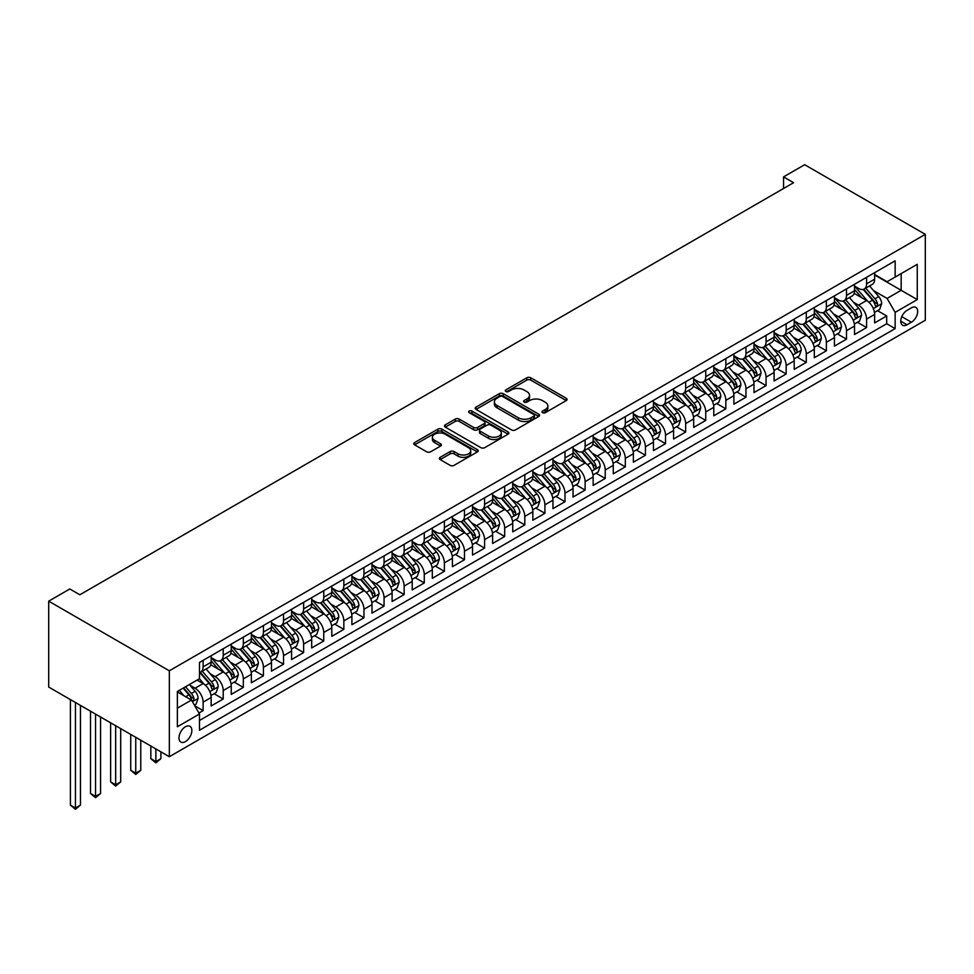<?xml version="1.0" encoding="UTF-8"?>
<svg xmlns="http://www.w3.org/2000/svg" width="974" height="974" viewBox="0 0 974 974"><rect width="100%" height="100%" fill="white"/><g stroke="black" fill="none" stroke-linecap="round" stroke-linejoin="round"><path stroke-width="1.46" d="M542.542 412.684A1.948 1.132 0 0 0 545.306 412.684L566.284 400.582A2.788 1.607 0 0 0 567.099 399.437A2.788 1.607 0 0 0 566.284 398.305L530.757 377.79A2.788 1.607 0 0 0 526.812 377.79L505.835 389.892A1.948 1.132 0 0 0 505.275 390.696A1.948 1.132 0 0 0 505.835 391.487A1.948 1.132 0 0 0 508.598 391.487L511.313 389.929A8.936 5.162 0 0 1 523.951 389.929L526.91 391.633A8.936 5.162 0 0 1 529.527 395.286A8.936 5.162 0 0 1 526.91 398.926L524.195 400.497A1.948 1.132 0 0 0 523.622 401.288A1.948 1.132 0 0 0 524.195 402.092A1.948 1.132 0 0 0 526.958 402.092L529.673 400.521A8.936 5.162 0 0 1 542.299 400.521L545.257 402.225A8.936 5.162 0 0 1 547.875 405.878A8.936 5.162 0 0 1 545.257 409.518L542.542 411.089A1.948 1.132 0 0 0 541.97 411.892A1.948 1.132 0 0 0 542.542 412.684L542.542 411.089M185.413 741.616A9.095 5.247 120 0 0 191.367 733.605A9.095 5.247 120 0 0 189.967 726.312A9.095 5.247 120 0 0 185.413 726.762A9.095 5.247 120 0 0 179.472 734.773A9.095 5.247 120 0 0 180.872 742.066A9.095 5.247 120 0 0 185.413 741.616M440.175 457.317A2.788 1.607 0 0 0 439.359 458.462A2.788 1.607 0 0 0 440.175 459.594L450.134 465.353A2.788 1.607 0 0 0 454.091 465.353L477.37 451.912A2.788 1.607 0 0 0 478.185 450.767A2.788 1.607 0 0 0 477.37 449.623L441.855 429.12A2.788 1.607 0 0 0 437.898 429.12L414.62 442.561A2.788 1.607 0 0 0 413.804 443.706A2.788 1.607 0 0 0 414.62 444.838L426.649 451.79A2.788 1.607 0 0 0 430.605 451.79L440.565 446.043A2.788 1.607 0 0 0 441.38 444.899A2.788 1.607 0 0 0 440.565 443.767L434.599 440.309A7.463 4.31 0 0 1 432.407 437.265A7.463 4.31 0 0 1 437.022 433.284A7.463 4.31 0 0 1 445.155 434.221L468.543 447.723A7.463 4.31 0 0 1 470.734 450.767A7.463 4.31 0 0 1 466.12 454.748A7.463 4.31 0 0 1 457.987 453.811L454.091 451.571A2.788 1.607 0 0 0 450.134 451.571L440.175 457.317L440.175 459.594L450.134 453.884L450.134 451.571M925.3 234.357L804.67 164.703L783.559 176.891L793.603 182.698L79.868 594.773L69.811 588.978L48.7 601.165L169.33 670.806L925.3 234.357L925.3 320.251L169.33 756.713L169.33 670.806M511.52 429.911A2.788 1.607 0 0 0 515.465 429.911L538.744 416.47A2.788 1.607 0 0 0 539.572 415.338A2.788 1.607 0 0 0 538.744 414.193L503.229 393.691A2.788 1.607 0 0 0 499.285 393.691L475.994 407.132A2.788 1.607 0 0 0 475.178 408.264A2.788 1.607 0 0 0 475.994 409.409L511.52 429.911M469.967 413.11A1.948 1.132 0 0 1 471.952 413.378L471.952 411.065L508.063 431.908A2.788 1.607 0 0 1 508.878 433.053A2.788 1.607 0 0 1 508.063 434.185L484.772 447.638A2.788 1.607 0 0 1 480.827 447.638L445.301 427.123L445.301 424.847A2.788 1.607 0 0 0 444.485 425.991A2.788 1.607 0 0 0 445.301 427.123M445.301 424.847L455.272 419.088A2.788 1.607 0 0 1 459.217 419.088L473.62 427.416A2.788 1.607 0 0 0 477.577 427.416L484.188 423.593A2.788 1.607 0 0 0 485.003 422.448A2.788 1.607 0 0 0 484.188 421.316L469.188 412.659A1.948 1.132 0 0 1 468.616 411.856A1.948 1.132 0 0 1 469.821 410.821A1.948 1.132 0 0 1 471.952 411.065M198.94 713.029L203.116 710.618L194.763 705.809M190.015 685.306L195.068 688.216A11.371 6.562 60 0 1 203.116 702.144L211.151 697.506L211.151 705.98L223.216 699.015L214.073 693.731M210.128 673.704L215.169 676.613A11.371 6.562 60 0 1 223.216 690.542L231.252 685.903L231.252 694.377L243.317 687.413L234.174 682.129M230.229 662.089L235.282 665.011A11.371 6.562 60 0 1 243.317 678.939L251.365 674.288L251.365 682.762L263.43 675.798L254.275 670.514M250.342 650.486L255.383 653.396A11.371 6.562 60 0 1 263.43 667.324L271.466 662.685L271.466 671.159L283.531 664.195L274.388 658.911M270.443 638.871L275.496 641.793A11.371 6.562 60 0 1 283.531 655.721L291.579 651.07L291.579 659.544L303.632 652.58L294.489 647.308M290.544 627.268L295.597 630.178A11.371 6.562 60 0 1 303.632 644.106L311.68 639.468L311.68 647.941L323.745 640.977L314.59 635.693M310.657 615.653L315.698 618.575A11.371 6.562 60 0 1 323.745 632.503L331.781 627.865L331.781 636.339L343.846 629.374L334.703 624.091M330.758 604.05L335.811 606.96A11.371 6.562 60 0 1 343.846 620.901L351.894 616.25L351.894 624.724L363.959 617.76L354.804 612.476M350.859 592.448L355.912 595.357A11.371 6.562 60 0 1 363.959 609.286L371.995 604.647L371.995 613.121L384.06 606.157L374.917 600.873M370.972 580.833L376.013 583.755A11.371 6.562 60 0 1 384.06 597.683L392.108 593.032L392.108 601.506L404.161 594.542L395.018 589.27M391.073 569.23L396.126 572.14A11.371 6.562 60 0 1 404.161 586.068L412.209 581.429L412.209 589.903L424.274 582.939L415.119 577.655M411.186 557.615L416.227 560.537A11.371 6.562 60 0 1 424.274 574.465L432.31 569.827L432.31 578.3L444.375 571.324L435.232 566.052M431.287 546.012L436.34 548.922A11.371 6.562 60 0 1 444.375 562.85L452.423 558.212L452.423 566.685L464.476 559.721L455.333 554.437M451.388 534.409L456.441 537.319A11.371 6.562 60 0 1 464.476 551.247L472.524 546.609L472.524 555.083L484.589 548.119L475.434 542.835M471.501 522.794L476.542 525.716A11.371 6.562 60 0 1 484.589 539.645L492.625 534.994L492.625 543.468L504.69 536.504L495.547 531.22M491.602 511.192L496.655 514.102A11.371 6.562 60 0 1 504.69 528.03L512.738 523.391L512.738 531.865L524.803 524.901L515.648 519.617M511.703 499.577L516.756 502.499A11.371 6.562 60 0 1 524.803 516.427L532.839 511.776L532.839 520.25L544.904 513.286L535.761 508.014M531.816 487.974L536.857 490.884A11.371 6.562 60 0 1 544.904 504.812L552.952 500.173L552.952 508.647L565.005 501.683L555.862 496.399M551.917 476.371L556.97 479.281A11.371 6.562 60 0 1 565.005 493.209L573.053 488.571L573.053 497.044L585.118 490.08L575.963 484.796M572.03 464.756L577.071 467.666A11.371 6.562 60 0 1 585.118 481.606L593.154 476.956L593.154 485.429L605.219 478.465L596.076 473.181M592.131 453.154L597.184 456.063A11.371 6.562 60 0 1 605.219 469.992L613.267 465.353L613.267 473.827L625.32 466.863L616.177 461.579M612.232 441.539L617.285 444.461A11.371 6.562 60 0 1 625.32 458.389L633.368 453.738L633.368 462.212L645.433 455.248L636.278 449.976M632.345 429.936L637.386 432.846A11.371 6.562 60 0 1 645.433 446.774L653.469 442.135L653.469 450.609L665.534 443.645L656.391 438.361M652.446 418.321L657.499 421.243A11.371 6.562 60 0 1 665.534 435.171L673.582 430.532L673.582 439.006L685.647 432.042L676.492 426.758M672.547 406.718L677.6 409.628A11.371 6.562 60 0 1 685.647 423.568L693.683 418.917L693.683 427.391L705.748 420.427L696.605 415.143M692.66 395.115L697.701 398.025A11.371 6.562 60 0 1 705.748 411.953L713.796 407.315L713.796 415.788L725.849 408.824L716.706 403.54M712.761 383.5L717.814 386.422A11.371 6.562 60 0 1 725.849 400.351L733.897 395.7L733.897 404.173L745.962 397.209L736.807 391.925M732.874 371.898L737.915 374.807A11.371 6.562 60 0 1 745.962 388.736L753.998 384.097L753.998 392.571L766.063 385.607L756.92 380.323M752.975 360.283L758.028 363.205A11.371 6.562 60 0 1 766.063 377.133L774.111 372.494L774.111 380.968L786.164 373.992L777.021 368.72M773.076 348.68L778.129 351.59A11.371 6.562 60 0 1 786.164 365.518L794.212 360.879L794.212 369.353L806.277 362.389L797.122 357.105M793.189 337.077L798.23 339.987A11.371 6.562 60 0 1 806.277 353.915L814.313 349.276L814.313 357.75L826.378 350.786L817.235 345.502M813.29 325.462L818.343 328.384A11.371 6.562 60 0 1 826.378 342.312L834.426 337.661L834.426 346.135L846.491 339.171L837.336 333.887M833.391 313.859L838.444 316.769A11.371 6.562 60 0 1 846.491 330.697L854.527 326.059L854.527 334.532L866.592 327.568L866.592 319.095A11.371 6.562 -120 0 0 858.544 305.166L853.504 302.244M857.449 322.284L866.592 327.568M211.151 697.506A11.371 6.562 -120 0 0 203.116 683.578L197.077 680.096M231.252 685.903A11.371 6.562 -120 0 0 223.216 671.975L210.786 664.792M251.365 674.288A11.371 6.562 -120 0 0 243.317 660.36L230.887 653.189M271.466 662.685A11.371 6.562 -120 0 0 263.43 648.757L250.988 641.574M291.579 651.07A11.371 6.562 -120 0 0 283.531 637.142L271.101 629.971M311.68 639.468A11.371 6.562 -120 0 0 303.632 625.539L291.202 618.356M331.781 627.865A11.371 6.562 -120 0 0 323.745 613.924L311.315 606.753M351.894 616.25A11.371 6.562 -120 0 0 343.846 602.322L331.416 595.138M371.995 604.647A11.371 6.562 -120 0 0 363.959 590.719L351.517 583.536M392.108 593.032A11.371 6.562 -120 0 0 384.06 579.104L371.63 571.933M412.209 581.429A11.371 6.562 -120 0 0 404.161 567.501L391.731 560.318M432.31 569.827A11.371 6.562 -120 0 0 424.274 555.886L411.832 548.715M452.423 558.212A11.371 6.562 -120 0 0 444.375 544.283L431.945 537.1M472.524 546.609A11.371 6.562 -120 0 0 464.476 532.681L452.046 525.497M492.625 534.994A11.371 6.562 -120 0 0 484.589 521.066L472.159 513.895M512.738 523.391A11.371 6.562 -120 0 0 504.69 509.463L492.26 502.28M532.839 511.776A11.371 6.562 -120 0 0 524.803 497.848L512.361 490.677M552.952 500.173A11.371 6.562 -120 0 0 544.904 486.245L532.474 479.062M573.053 488.571A11.371 6.562 -120 0 0 565.005 474.642L552.575 467.459M593.154 476.956A11.371 6.562 -120 0 0 585.118 463.027L572.675 455.856M613.267 465.353A11.371 6.562 -120 0 0 605.219 451.425L592.789 444.241M633.368 453.738A11.371 6.562 -120 0 0 625.32 439.81L612.889 432.639M653.469 442.135A11.371 6.562 -120 0 0 645.433 428.207L633.003 421.024M673.582 430.532A11.371 6.562 -120 0 0 665.534 416.592L653.104 409.421M693.683 418.917A11.371 6.562 -120 0 0 685.647 404.989L673.204 397.806M713.796 407.315A11.371 6.562 -120 0 0 705.748 393.386L693.318 386.203M733.897 395.7A11.371 6.562 -120 0 0 725.849 381.771L713.418 374.6M753.998 384.097A11.371 6.562 -120 0 0 745.962 370.169L733.519 362.985M774.111 372.494A11.371 6.562 -120 0 0 766.063 358.554L753.633 351.383M794.212 360.879A11.371 6.562 -120 0 0 786.164 346.951L773.733 339.768M814.313 349.276A11.371 6.562 -120 0 0 806.277 335.348L793.847 328.165M834.426 337.661A11.371 6.562 -120 0 0 826.378 323.733L813.947 316.562M854.527 326.059A11.371 6.562 -120 0 0 846.491 312.13L834.048 304.947M911.433 307.833L907.001 310.389A8.815 5.089 120 0 0 901.242 318.157A8.815 5.089 120 0 0 902.594 325.219A8.815 5.089 120 0 0 907.001 324.78L911.433 322.224A8.815 5.089 120 0 0 917.191 314.456A8.815 5.089 120 0 0 915.84 307.394A8.815 5.089 120 0 0 911.433 307.833M177.378 708.183L191.452 700.062L199.487 713.991L199.487 730.244L895.143 328.615L895.143 312.362L887.095 298.434L873.605 290.642M199.487 713.991L177.378 726.762L177.378 691.467L199.487 678.708L199.487 662.454L895.143 260.825L895.143 277.066L917.252 264.307L917.252 299.59L895.143 312.362M211.151 657.572L215.169 659.897A11.371 6.562 60 0 0 220.855 660.457L228.902 655.819A11.371 6.562 -120 0 0 231.252 650.608L231.252 644.106M231.252 645.969L235.282 648.294A11.371 6.562 60 0 0 240.968 648.854L249.003 644.204A11.371 6.562 -120 0 0 251.365 639.005L251.365 632.503M251.365 634.354L255.383 636.679A11.371 6.562 60 0 0 261.069 637.24L269.116 632.601A11.371 6.562 -120 0 0 271.466 627.39L271.466 620.888M271.466 622.751L275.496 625.077A11.371 6.562 60 0 0 281.182 625.637L289.217 620.998A11.371 6.562 -120 0 0 291.579 615.787L291.579 609.286M291.579 611.148L295.597 613.462A11.371 6.562 60 0 0 301.283 614.034L309.33 609.383A11.371 6.562 -120 0 0 311.68 604.184L311.68 597.683M311.68 599.534L315.698 601.859A11.371 6.562 60 0 0 321.383 602.419L329.431 597.78A11.371 6.562 -120 0 0 331.781 592.569L331.781 586.068M331.781 587.931L335.811 590.256A11.371 6.562 60 0 0 341.497 590.816L349.532 586.165A11.371 6.562 -120 0 0 351.894 580.967L351.894 574.465M351.894 576.316L355.912 578.641A11.371 6.562 60 0 0 361.598 579.201L369.645 574.563A11.371 6.562 -120 0 0 371.995 569.352L371.995 562.85M371.995 564.713L376.013 567.038A11.371 6.562 60 0 0 381.698 567.598L389.746 562.96A11.371 6.562 -120 0 0 392.108 557.749L392.108 551.247M392.108 553.11L396.126 555.423A11.371 6.562 60 0 0 401.812 555.996L409.847 551.345A11.371 6.562 -120 0 0 412.209 546.146L412.209 539.645M412.209 541.495L416.227 543.821A11.371 6.562 60 0 0 421.912 544.381L429.96 539.742A11.371 6.562 -120 0 0 432.31 534.531L432.31 528.03M432.31 529.893L436.34 532.206A11.371 6.562 60 0 0 442.026 532.778L450.061 528.127A11.371 6.562 -120 0 0 452.423 522.928L452.423 516.427M452.423 518.278L456.441 520.603A11.371 6.562 60 0 0 462.126 521.163L470.174 516.524A11.371 6.562 -120 0 0 472.524 511.313L472.524 504.812M472.524 506.675L476.542 509A11.371 6.562 60 0 0 482.227 509.56L490.275 504.922A11.371 6.562 -120 0 0 492.625 499.711L492.625 493.209M492.625 495.072L496.655 497.385A11.371 6.562 60 0 0 502.341 497.945L510.376 493.307A11.371 6.562 -120 0 0 512.738 488.096L512.738 481.606M512.738 483.457L516.756 485.783A11.371 6.562 60 0 0 522.441 486.343L530.489 481.704A11.371 6.562 -120 0 0 532.839 476.493L532.839 469.992M532.839 471.854L536.857 474.168A11.371 6.562 60 0 0 542.542 474.74L550.59 470.089A11.371 6.562 -120 0 0 552.952 464.89L552.952 458.389M552.952 460.239L556.97 462.565A11.371 6.562 60 0 0 562.655 463.125L570.691 458.486A11.371 6.562 -120 0 0 573.053 453.275L573.053 446.774M573.053 448.637L577.071 450.962A11.371 6.562 60 0 0 582.756 451.522L590.804 446.871A11.371 6.562 -120 0 0 593.154 441.672L593.154 435.171M593.154 437.022L597.184 439.347A11.371 6.562 60 0 0 602.869 439.907L610.905 435.268A11.371 6.562 -120 0 0 613.267 430.058L613.267 423.556M613.267 425.419L617.285 427.744A11.371 6.562 60 0 0 622.97 428.304L631.018 423.666A11.371 6.562 -120 0 0 633.368 418.455L633.368 411.953M633.368 413.816L637.386 416.129A11.371 6.562 60 0 0 643.071 416.702L651.119 412.051A11.371 6.562 -120 0 0 653.469 406.852L653.469 400.351M653.469 402.201L657.499 404.527A11.371 6.562 60 0 0 663.184 405.087L671.22 400.448A11.371 6.562 -120 0 0 673.582 395.237L673.582 388.736M673.582 390.598L677.6 392.912A11.371 6.562 60 0 0 683.285 393.484L691.333 388.833A11.371 6.562 -120 0 0 693.683 383.634L693.683 377.133M693.683 378.983L697.701 381.309A11.371 6.562 60 0 0 703.386 381.869L711.434 377.23A11.371 6.562 -120 0 0 713.796 372.019L713.796 365.518M713.796 367.381L717.814 369.706A11.371 6.562 60 0 0 723.499 370.266L731.535 365.627A11.371 6.562 -120 0 0 733.897 360.417L733.897 353.915M733.897 355.778L737.915 358.091A11.371 6.562 60 0 0 743.6 358.663L751.648 354.012A11.371 6.562 -120 0 0 753.998 348.814L753.998 342.312M753.998 344.163L758.028 346.488A11.371 6.562 60 0 0 763.713 347.048L771.749 342.41A11.371 6.562 -120 0 0 774.111 337.199L774.111 330.697M774.111 332.56L778.129 334.873A11.371 6.562 60 0 0 783.814 335.446L791.862 330.795A11.371 6.562 -120 0 0 794.212 325.596L794.212 319.095M794.212 320.945L798.23 323.271A11.371 6.562 60 0 0 803.915 323.831L811.963 319.192A11.371 6.562 -120 0 0 814.313 313.981L814.313 307.48M814.313 309.342L818.343 311.668A11.371 6.562 60 0 0 824.028 312.228L832.064 307.577A11.371 6.562 -120 0 0 834.426 302.378L834.426 295.877M834.426 297.727L838.444 300.053A11.371 6.562 60 0 0 844.129 300.613L852.177 295.974A11.371 6.562 -120 0 0 854.527 290.763L854.527 284.274M199.487 720.492L886.693 323.733L886.693 315.953L874.64 322.918L874.64 314.444A11.371 6.562 -120 0 0 866.592 300.516L854.161 293.344M854.527 286.125L858.544 288.45A11.371 6.562 -120 0 0 864.242 289.01A11.371 6.562 -120 0 0 866.592 283.799L866.592 277.298M864.242 289.01L872.278 284.371A11.371 6.562 -120 0 0 874.64 279.161L874.64 272.659M203.116 660.36L203.116 666.861A11.371 6.562 60 0 1 200.754 672.072A11.371 6.562 60 0 1 199.487 672.523M200.754 672.072L208.801 667.421A11.371 6.562 -120 0 0 211.151 662.223L211.151 655.721M223.216 648.757L223.216 655.259A11.371 6.562 60 0 1 220.855 660.457M243.317 637.142L243.317 643.644A11.371 6.562 60 0 1 240.968 648.854M263.43 625.539L263.43 632.041A11.371 6.562 60 0 1 261.069 637.24M283.531 613.924L283.531 620.426A11.371 6.562 60 0 1 281.182 625.637M303.632 602.322L303.632 608.823A11.371 6.562 60 0 1 301.283 614.034M323.745 590.719L323.745 597.22A11.371 6.562 60 0 1 321.383 602.419M343.846 579.104L343.846 585.605A11.371 6.562 60 0 1 341.497 590.816M363.959 567.501L363.959 574.003A11.371 6.562 60 0 1 361.598 579.201M384.06 555.886L384.06 562.388A11.371 6.562 60 0 1 381.698 567.598M404.161 544.283L404.161 550.785A11.371 6.562 60 0 1 401.812 555.996M424.274 532.681L424.274 539.17A11.371 6.562 60 0 1 421.912 544.381M444.375 521.066L444.375 527.567A11.371 6.562 60 0 1 442.026 532.778M464.476 509.463L464.476 515.964A11.371 6.562 60 0 1 462.126 521.163M484.589 497.848L484.589 504.349A11.371 6.562 60 0 1 482.227 509.56M504.69 486.245L504.69 492.747A11.371 6.562 60 0 1 502.341 497.945M524.803 474.63L524.803 481.132A11.371 6.562 60 0 1 522.441 486.343M544.904 463.027L544.904 469.529A11.371 6.562 60 0 1 542.542 474.74M565.005 451.425L565.005 457.926A11.371 6.562 60 0 1 562.655 463.125M585.118 439.81L585.118 446.311A11.371 6.562 60 0 1 582.756 451.522M605.219 428.207L605.219 434.708A11.371 6.562 60 0 1 602.869 439.907M625.32 416.592L625.32 423.093A11.371 6.562 60 0 1 622.97 428.304M645.433 404.989L645.433 411.491A11.371 6.562 60 0 1 643.071 416.702M665.534 393.386L665.534 399.888A11.371 6.562 60 0 1 663.184 405.087M685.647 381.771L685.647 388.273A11.371 6.562 60 0 1 683.285 393.484M705.748 370.169L705.748 376.67A11.371 6.562 60 0 1 703.386 381.869M725.849 358.554L725.849 365.055A11.371 6.562 60 0 1 723.499 370.266M745.962 346.951L745.962 353.452A11.371 6.562 60 0 1 743.6 358.663M766.063 335.348L766.063 341.837A11.371 6.562 60 0 1 763.713 347.048M786.164 323.733L786.164 330.235A11.371 6.562 60 0 1 783.814 335.446M806.277 312.13L806.277 318.632A11.371 6.562 60 0 1 803.915 323.831M826.378 300.516L826.378 307.017A11.371 6.562 60 0 1 824.028 312.228M846.491 288.913L846.491 295.414A11.371 6.562 60 0 1 844.129 300.613M846.491 330.697L846.491 339.171M826.378 342.312L826.378 350.786M806.277 353.915L806.277 362.389M786.164 365.518L786.164 373.992M766.063 377.133L766.063 385.607M745.962 388.736L745.962 397.209M725.849 400.351L725.849 408.824M705.748 411.953L705.748 420.427M685.647 423.568L685.647 432.042M665.534 435.171L665.534 443.645M645.433 446.774L645.433 455.248M625.32 458.389L625.32 466.863M605.219 469.992L605.219 478.465M585.118 481.606L585.118 490.08M565.005 493.209L565.005 501.683M544.904 504.812L544.904 513.286M524.803 516.427L524.803 524.901M504.69 528.03L504.69 536.504M484.589 539.645L484.589 548.119M464.476 551.247L464.476 559.721M444.375 562.85L444.375 571.324M424.274 574.465L424.274 582.939M404.161 586.068L404.161 594.542M384.06 597.683L384.06 606.157M363.959 609.286L363.959 617.76M343.846 620.901L343.846 629.374M323.745 632.503L323.745 640.977M303.632 644.106L303.632 652.58M283.531 655.721L283.531 664.195M263.43 667.324L263.43 675.798M243.317 678.939L243.317 687.413M223.216 690.542L223.216 699.015M203.116 702.144L203.116 710.618M191.452 700.062L177.378 691.93M887.095 298.434L901.169 290.301L901.169 273.584L917.252 264.307M874.64 274.985L917.252 299.59M874.64 274.522L887.095 281.717L895.143 277.066M48.7 601.165L48.7 687.06L169.33 756.713M783.559 176.891L783.559 188.506M877.55 310.682L886.693 315.953M886.693 323.733L895.143 328.615M543.334 412.964L545.257 411.844A8.936 5.162 0 0 0 547.875 408.203L547.875 405.878M529.527 395.286L529.527 397.599A8.936 5.162 0 0 1 526.91 401.251L524.974 402.359M566.247 400.594L530.757 380.116A2.788 1.607 0 0 0 526.812 380.116L506.626 391.767M538.707 416.495L503.229 396.004A2.788 1.607 0 0 0 499.285 396.004L476.03 409.433M533.813 416.129A1.948 1.132 0 0 0 534.385 415.338A1.948 1.132 0 0 0 533.813 414.534L502.633 396.528A1.948 1.132 0 0 0 499.869 396.528L497.008 398.183A8.936 5.162 0 0 0 494.39 401.836A8.936 5.162 0 0 0 497.008 405.476L518.326 417.785A8.936 5.162 0 0 0 530.952 417.785L533.813 416.129L533.813 418.455A1.948 1.132 0 0 0 534.385 417.651L534.385 415.338M494.39 401.836L494.39 404.149A8.936 5.162 0 0 0 497.008 407.802L497.008 405.476M533.813 418.455L530.952 420.098A8.936 5.162 0 0 1 518.326 420.098L497.008 407.802M445.337 427.148L455.272 421.413L455.272 419.088M485.003 422.448L485.003 424.774A2.788 1.607 0 0 1 484.188 425.918L477.577 429.729A2.788 1.607 0 0 1 473.62 429.729L459.217 421.413A2.788 1.607 0 0 0 455.272 421.413M471.952 413.378L508.026 434.209M488.571 436.035A7.463 4.31 0 0 0 496.703 436.973A7.463 4.31 0 0 0 501.318 432.992A7.463 4.31 0 0 0 499.126 429.948L490.896 425.188A2.788 1.607 0 0 0 486.939 425.188L480.328 429.01A2.788 1.607 0 0 0 479.512 430.143A2.788 1.607 0 0 0 480.328 431.287L488.571 436.035L488.571 438.361A7.463 4.31 0 0 0 496.703 439.298A7.463 4.31 0 0 0 501.318 435.317L501.318 432.992M479.512 430.143L479.512 432.468A2.788 1.607 0 0 0 480.328 433.6L480.328 431.287M488.571 438.361L480.328 433.6M470.734 450.767L470.734 453.093A7.463 4.31 0 0 1 466.12 457.074A7.463 4.31 0 0 1 457.987 456.136L454.091 453.884A2.788 1.607 0 0 0 450.134 453.884M432.407 437.265L432.407 439.591A7.463 4.31 0 0 0 434.599 442.634L434.599 440.309M440.565 443.767L440.565 446.043L434.599 442.634M477.333 451.924L441.855 431.445A2.788 1.607 0 0 0 437.898 431.445L414.656 444.862M874.469 312.459L879.656 309.452L881.665 303.657A7.536 4.346 -120 0 0 878.731 296.583L869.551 285.942M867.712 301.258L856.816 288.645A21.757 12.552 -120 0 0 854.527 286.246M861.734 297.715L855.647 290.666A18.056 10.422 -120 0 0 854.527 289.448M863.207 289.424L872.509 300.175A7.536 4.346 60 0 1 875.188 305.373C876.32 306.883 877.124 306.42 877.598 303.973A7.536 4.346 -120 0 0 874.92 298.787L865.728 288.146M863.755 289.241L873.739 300.808A3.835 2.216 60 0 1 874.713 302.305L877.598 303.973M875.188 305.373L875.736 306.262M854.356 324.062L859.555 321.067L861.564 315.259A7.536 4.346 -120 0 0 858.63 308.186L849.45 297.545M847.599 312.861L836.715 300.248A21.757 12.552 -120 0 0 834.426 297.861M841.633 309.318L835.534 302.269A18.056 10.422 -120 0 0 834.426 301.051M843.107 301.027L852.396 311.79A7.536 4.346 60 0 1 855.087 316.976C856.219 318.486 857.023 318.023 857.497 315.588A7.536 4.346 -120 0 0 854.807 310.389L845.627 299.761M843.654 300.856L853.638 312.411A3.835 2.216 60 0 1 854.6 313.908L857.497 315.588M855.087 316.976L855.635 317.865M834.255 335.677L839.454 332.67L841.463 326.874A7.536 4.346 -120 0 0 838.529 319.789L829.337 309.16M827.498 324.476L816.602 311.863A21.757 12.552 -120 0 0 814.313 309.464M821.52 320.933L815.433 313.872A18.056 10.422 -120 0 0 814.313 312.666M823.006 312.63L832.295 323.392A7.536 4.346 60 0 1 834.974 328.579C836.106 330.101 836.909 329.638 837.396 327.191A7.536 4.346 -120 0 0 834.706 322.004L825.514 311.363M823.541 312.459L833.537 324.013A3.835 2.216 60 0 1 834.499 325.523L837.396 327.191M834.974 328.579L835.522 329.48M814.154 347.28L819.341 344.285L821.35 338.477A7.536 4.346 -120 0 0 818.416 331.404L809.236 320.763M807.397 336.079L796.501 323.465A21.757 12.552 -120 0 0 794.212 321.079M801.419 332.536L795.32 325.486A18.056 10.422 -120 0 0 794.212 324.269M802.893 324.245L812.182 334.995A7.536 4.346 60 0 1 814.873 340.194C816.005 341.704 816.809 341.241 817.283 338.794A7.536 4.346 -120 0 0 814.605 333.607L805.413 322.966M803.44 324.062L813.424 335.628A3.835 2.216 60 0 1 814.398 337.126L817.283 338.794M814.873 340.194L815.421 341.083M794.041 358.895L799.24 355.887L801.249 350.08A7.536 4.346 -120 0 0 798.315 343.006L789.123 332.377M787.284 347.681L776.388 335.068A21.757 12.552 -120 0 0 774.111 332.682M781.318 344.151L775.219 337.089A18.056 10.422 -120 0 0 774.111 335.884M782.792 335.847L792.081 346.61A7.536 4.346 60 0 1 794.772 351.797C795.904 353.318 796.708 352.844 797.182 350.409A7.536 4.346 -120 0 0 794.492 345.21L785.312 334.581M783.34 335.677L793.323 347.231A3.835 2.216 60 0 1 794.285 348.741L797.182 350.409M794.772 351.797L795.32 352.698M773.94 370.497L779.127 367.502L781.148 361.695A7.536 4.346 -120 0 0 778.214 354.621L769.022 343.98M767.183 359.296L756.287 346.683A21.757 12.552 -120 0 0 753.998 344.285M761.205 355.753L755.118 348.704A18.056 10.422 -120 0 0 753.998 347.487M762.679 347.462L771.98 358.213A7.536 4.346 60 0 1 774.659 363.412C775.791 364.921 776.595 364.459 777.069 362.011A7.536 4.346 -120 0 0 774.391 356.825L765.199 346.184M763.226 347.28L773.21 358.846A3.835 2.216 60 0 1 774.184 360.343L777.069 362.011M774.659 363.412L775.207 364.3M753.827 382.1L759.026 379.105L761.035 373.298A7.536 4.346 -120 0 0 758.101 366.224L748.921 355.595M747.07 370.899L736.186 358.286A21.757 12.552 -120 0 0 733.897 355.9M741.104 367.356L735.005 360.307A18.056 10.422 -120 0 0 733.897 359.089M742.578 359.065L751.867 369.828A7.536 4.346 60 0 1 754.558 375.014C755.69 376.524 756.494 376.061 756.968 373.626A7.536 4.346 -120 0 0 754.278 368.428L745.098 357.799M743.125 358.895L753.109 370.449A3.835 2.216 60 0 1 754.071 371.946L756.968 373.626M754.558 375.014L755.106 375.903M733.726 393.715L738.925 390.708L740.934 384.913A7.536 4.346 -120 0 0 738 377.839L728.808 367.198M726.969 382.514L716.073 369.901A21.757 12.552 -120 0 0 713.796 367.502M720.991 378.971L714.904 371.91A18.056 10.422 -120 0 0 713.796 370.704M722.477 370.68L731.766 381.431A7.536 4.346 60 0 1 734.457 386.617C735.589 388.139 736.393 387.676 736.868 385.229A7.536 4.346 -120 0 0 734.177 380.043L724.997 369.402M723.025 370.497L733.008 382.052A3.835 2.216 60 0 1 733.97 383.561L736.868 385.229M734.457 386.617L735.005 387.518M713.625 405.318L718.812 402.323L720.821 396.515A7.536 4.346 -120 0 0 717.887 389.442L708.707 378.801M706.868 394.117L695.972 381.504A21.757 12.552 -120 0 0 693.683 379.117M700.89 390.574L694.803 383.525A18.056 10.422 -120 0 0 693.683 382.307M702.364 382.283L711.665 393.046A7.536 4.346 60 0 1 714.344 398.232C715.476 399.742 716.28 399.279 716.754 396.832A7.536 4.346 -120 0 0 714.076 391.645L704.884 381.017M702.911 382.1L712.895 393.666A3.835 2.216 60 0 1 713.869 395.164L716.754 396.832M714.344 398.232L714.892 399.121M693.512 416.933L698.711 413.926L700.72 408.118A7.536 4.346 -120 0 0 697.786 401.044L688.606 390.416M686.755 405.72L675.871 393.106A21.757 12.552 -120 0 0 673.582 390.72M680.789 402.189L674.69 395.127A18.056 10.422 -120 0 0 673.582 393.922M682.263 393.886L691.552 404.648A7.536 4.346 60 0 1 694.243 409.835C695.375 411.357 696.179 410.894 696.654 408.447A7.536 4.346 -120 0 0 693.963 403.26L684.783 392.619M682.811 393.715L692.794 405.269A3.835 2.216 60 0 1 693.756 406.779L696.654 408.447M694.243 409.835L694.791 410.736M673.411 428.536L678.61 425.541L680.619 419.733A7.536 4.346 -120 0 0 677.685 412.659L668.493 402.019M666.654 417.335L655.758 404.721A21.757 12.552 -120 0 0 653.469 402.323M660.676 413.792L654.589 406.742A18.056 10.422 -120 0 0 653.469 405.525M662.162 405.501L671.451 416.251A7.536 4.346 60 0 1 674.13 421.45C675.262 422.959 676.066 422.497 676.553 420.05A7.536 4.346 -120 0 0 673.862 414.863L664.67 404.222M662.697 405.318L672.693 416.884A3.835 2.216 60 0 1 673.655 418.382L676.553 420.05M674.13 421.45L674.678 422.339M653.311 440.138L658.497 437.143L660.506 431.336A7.536 4.346 -120 0 0 657.572 424.262L648.392 413.633M646.553 428.937L635.657 416.324A21.757 12.552 -120 0 0 633.368 413.938M640.575 425.407L634.476 418.345A18.056 10.422 -120 0 0 633.368 417.128M642.049 417.103L651.338 427.866A7.536 4.346 60 0 1 654.029 433.053C655.161 434.574 655.965 434.1 656.439 431.665A7.536 4.346 -120 0 0 653.761 426.466L644.569 415.837M642.596 416.933L652.58 428.487A3.835 2.216 60 0 1 653.554 429.984L656.439 431.665M654.029 433.053L654.577 433.941M633.197 451.753L638.396 448.746L640.405 442.951A7.536 4.346 -120 0 0 637.471 435.877L628.279 425.236M626.44 440.552L615.544 427.939A21.757 12.552 -120 0 0 613.267 425.541M620.475 437.009L614.375 429.948A18.056 10.422 -120 0 0 613.267 428.743M621.948 428.718L631.237 439.469A7.536 4.346 60 0 1 633.928 444.655C635.06 446.177 635.864 445.715 636.339 443.267A7.536 4.346 -120 0 0 633.648 438.081L624.468 427.44M622.496 428.536L632.479 440.102A3.835 2.216 60 0 1 633.441 441.599L636.339 443.267M633.928 444.655L634.476 445.556M613.096 463.356L618.283 460.361L620.304 454.554A7.536 4.346 -120 0 0 617.37 447.48L608.178 436.839M606.339 452.155L595.443 439.542A21.757 12.552 -120 0 0 593.154 437.156M600.361 448.612L594.274 441.563A18.056 10.422 -120 0 0 593.154 440.345M601.835 440.321L611.136 451.084A7.536 4.346 60 0 1 613.815 456.27C614.947 457.78 615.751 457.317 616.225 454.87A7.536 4.346 -120 0 0 613.547 449.684L604.355 439.055M602.382 440.151L612.366 451.705A3.835 2.216 60 0 1 613.34 453.202L616.225 454.87M613.815 456.27L614.363 457.159M592.983 474.971L598.182 471.964L600.191 466.169A7.536 4.346 -120 0 0 597.257 459.083L588.077 448.454M586.226 463.77L575.342 451.145A21.757 12.552 -120 0 0 573.053 448.758M580.261 460.227L574.161 453.166A18.056 10.422 -120 0 0 573.053 451.96M581.734 451.924L591.023 462.687A7.536 4.346 60 0 1 593.714 467.873C594.846 469.395 595.65 468.932 596.125 466.485A7.536 4.346 -120 0 0 593.434 461.299L584.254 450.658M582.282 451.753L592.265 463.307A3.835 2.216 60 0 1 593.227 464.817L596.125 466.485M593.714 467.873L594.262 468.774M572.882 486.574L578.081 483.579L580.09 477.771A7.536 4.346 -120 0 0 577.156 470.698L567.964 460.057M566.125 475.373L555.229 462.76A21.757 12.552 -120 0 0 552.952 460.373M560.147 471.83L554.06 464.781A18.056 10.422 -120 0 0 552.952 463.563M561.633 463.539L570.922 474.289A7.536 4.346 60 0 1 573.613 479.488C574.745 480.998 575.549 480.535 576.024 478.088A7.536 4.346 -120 0 0 573.333 472.901L564.153 462.26M562.181 463.356L572.164 474.922A3.835 2.216 60 0 1 573.126 476.42L576.024 478.088M573.613 479.488L574.161 480.377M552.782 498.177L557.968 495.182L559.977 489.374A7.536 4.346 -120 0 0 557.043 482.3L547.863 471.672M546.024 486.976L535.128 474.362A21.757 12.552 -120 0 0 532.839 471.976M540.046 483.445L533.959 476.383A18.056 10.422 -120 0 0 532.839 475.178M541.52 475.142L550.809 485.904A7.536 4.346 60 0 1 553.5 491.091C554.632 492.613 555.436 492.138 555.911 489.703A7.536 4.346 -120 0 0 553.232 484.504L544.04 473.875M542.068 474.971L552.051 486.525A3.835 2.216 60 0 1 553.025 488.035L555.911 489.703M553.5 491.091L554.048 491.992M532.668 509.792L537.867 506.797L539.876 500.989A7.536 4.346 -120 0 0 536.942 493.915L527.762 483.274M525.911 498.591L515.027 485.977A21.757 12.552 -120 0 0 512.738 483.579M519.946 495.048L513.846 487.998A18.056 10.422 -120 0 0 512.738 486.781M521.419 486.757L530.708 497.507A7.536 4.346 60 0 1 533.399 502.706C534.531 504.215 535.335 503.753 535.81 501.306A7.536 4.346 -120 0 0 533.119 496.119L523.939 485.478M521.967 486.574L531.95 498.14A3.835 2.216 60 0 1 532.912 499.638L535.81 501.306M533.399 502.706L533.947 503.595M512.567 521.394L517.766 518.399L519.775 512.592A7.536 4.346 -120 0 0 516.841 505.518L507.649 494.889M505.81 510.193L494.914 497.58A21.757 12.552 -120 0 0 492.625 495.194M499.832 506.65L493.745 499.601A18.056 10.422 -120 0 0 492.625 498.384M501.318 498.359L510.607 509.122A7.536 4.346 60 0 1 513.286 514.309C514.418 515.818 515.222 515.356 515.709 512.921A7.536 4.346 -120 0 0 513.018 507.722L503.826 497.093M501.853 498.189L511.837 509.743A3.835 2.216 60 0 1 512.811 511.24L515.709 512.921M513.286 514.309L513.834 515.197M492.454 533.009L497.653 530.002L499.662 524.207A7.536 4.346 -120 0 0 496.728 517.121L487.548 506.492M485.709 521.808L474.813 509.195A21.757 12.552 -120 0 0 472.524 506.797M479.732 518.265L473.632 511.204A18.056 10.422 -120 0 0 472.524 509.999M481.205 509.962L490.494 520.725A7.536 4.346 60 0 1 493.185 525.911C494.317 527.433 495.121 526.971 495.596 524.523A7.536 4.346 -120 0 0 492.917 519.337L483.725 508.696M481.753 509.792L491.736 521.346A3.835 2.216 60 0 1 492.71 522.855L495.596 524.523M493.185 525.911L493.733 526.812M472.353 544.612L477.552 541.617L479.561 535.81A7.536 4.346 -120 0 0 476.627 528.736L467.435 518.095M465.596 533.411L454.7 520.798A21.757 12.552 -120 0 0 452.423 518.412M459.618 529.868L453.531 522.819A18.056 10.422 -120 0 0 452.423 521.601M461.104 521.577L470.393 532.328A7.536 4.346 60 0 1 473.084 537.526C474.216 539.036 475.02 538.573 475.495 536.126A7.536 4.346 -120 0 0 472.804 530.94L463.624 520.299M461.652 521.394L471.635 532.961A3.835 2.216 60 0 1 472.597 534.458L475.495 536.126M473.084 537.526L473.632 538.415M452.253 556.227L457.439 553.22L459.46 547.412A7.536 4.346 -120 0 0 456.526 540.339L447.334 529.71M445.495 545.014L434.599 532.401A21.757 12.552 -120 0 0 432.31 530.014M439.517 541.483L433.43 534.422A18.056 10.422 -120 0 0 432.31 533.216M440.991 533.18L450.292 543.942A7.536 4.346 60 0 1 452.971 549.129C454.103 550.651 454.907 550.188 455.382 547.741A7.536 4.346 -120 0 0 452.703 542.542L443.511 531.914M441.539 533.009L451.522 544.563A3.835 2.216 60 0 1 452.496 546.073L455.382 547.741M452.971 549.129L453.519 550.03M432.139 567.83L437.338 564.835L439.347 559.027A7.536 4.346 -120 0 0 436.413 551.954L427.233 541.313M425.382 556.629L414.498 544.016A21.757 12.552 -120 0 0 412.209 541.617M419.417 553.086L413.317 546.037A18.056 10.422 -120 0 0 412.209 544.819M420.89 544.795L430.179 555.545A7.536 4.346 60 0 1 432.87 560.744C434.002 562.254 434.806 561.791 435.281 559.344A7.536 4.346 -120 0 0 432.59 554.157L423.41 543.516M421.438 544.612L431.421 556.178A3.835 2.216 60 0 1 432.383 557.676L435.281 559.344M432.87 560.744L433.418 561.633M412.039 579.433L417.237 576.438L419.246 570.63A7.536 4.346 -120 0 0 416.312 563.556L407.12 552.928M405.281 568.232L394.385 555.618A21.757 12.552 -120 0 0 392.108 553.232M399.303 564.701L393.216 557.639A18.056 10.422 -120 0 0 392.108 556.422M400.789 556.398L410.078 567.16A7.536 4.346 60 0 1 412.769 572.347C413.901 573.856 414.705 573.394 415.18 570.959A7.536 4.346 -120 0 0 412.489 565.76L403.309 555.131M401.337 556.227L411.32 567.781A3.835 2.216 60 0 1 412.282 569.279L415.18 570.959M412.769 572.347L413.317 573.236M391.938 591.048L397.124 588.04L399.133 582.245A7.536 4.346 -120 0 0 396.199 575.171L387.019 564.53M385.18 579.847L374.284 567.233A21.757 12.552 -120 0 0 371.995 564.835M379.203 576.304L373.103 569.242A18.056 10.422 -120 0 0 371.995 568.037M380.676 568.012L389.965 578.763A7.536 4.346 60 0 1 392.656 583.95C393.788 585.471 394.592 585.009 395.067 582.562A7.536 4.346 -120 0 0 392.388 577.375L383.196 566.734M381.224 567.83L391.207 579.396A3.835 2.216 60 0 1 392.181 580.894L395.067 582.562M392.656 583.95L393.204 584.85M371.825 602.65L377.023 599.655L379.032 593.848A7.536 4.346 -120 0 0 376.098 586.774L366.918 576.133M365.067 591.449L354.183 578.836A21.757 12.552 -120 0 0 351.894 576.45M359.102 587.906L353.002 580.857A18.056 10.422 -120 0 0 351.894 579.64M360.575 579.615L369.864 590.378A7.536 4.346 60 0 1 372.555 595.564C373.687 597.074 374.491 596.612 374.966 594.164A7.536 4.346 -120 0 0 372.275 588.978L363.095 578.349M361.123 579.445L371.106 590.999A3.835 2.216 60 0 1 372.068 592.496L374.966 594.164M372.555 595.564L373.103 596.453M351.724 614.265L356.922 611.258L358.931 605.451A7.536 4.346 -120 0 0 355.997 598.377L346.805 587.748M344.966 603.052L334.07 590.439A21.757 12.552 -120 0 0 331.781 588.053M338.989 599.521L332.901 592.46A18.056 10.422 -120 0 0 331.781 591.255M340.474 591.218L349.763 601.981A7.536 4.346 60 0 1 352.442 607.167C353.574 608.689 354.378 608.226 354.865 605.779A7.536 4.346 -120 0 0 352.174 600.593L342.982 589.952M341.01 591.048L350.993 602.602A3.835 2.216 60 0 1 351.967 604.111L354.865 605.779M352.442 607.167L352.99 608.068M331.61 625.868L336.809 622.873L338.818 617.066A7.536 4.346 -120 0 0 335.884 609.992L326.704 599.351M324.866 614.667L313.969 602.054A21.757 12.552 -120 0 0 311.68 599.655M318.888 611.124L312.788 604.075A18.056 10.422 -120 0 0 311.68 602.857M320.361 602.833L329.65 613.583A7.536 4.346 60 0 1 332.341 618.782C333.473 620.292 334.277 619.829 334.752 617.382A7.536 4.346 -120 0 0 332.073 612.196L322.881 601.555M320.909 602.65L330.892 614.217A3.835 2.216 60 0 1 331.866 615.714L334.752 617.382M332.341 618.782L332.889 619.671M311.51 637.471L316.708 634.476L318.717 628.668A7.536 4.346 -120 0 0 315.783 621.595L306.591 610.966M304.752 626.27L293.856 613.657A21.757 12.552 -120 0 0 291.579 611.27M298.774 622.739L292.687 615.678A18.056 10.422 -120 0 0 291.579 614.46M300.26 614.436L309.549 625.198A7.536 4.346 60 0 1 312.24 630.385C313.372 631.907 314.176 631.432 314.651 628.997A7.536 4.346 -120 0 0 311.96 623.798L302.78 613.17M300.808 614.265L310.791 625.819A3.835 2.216 60 0 1 311.753 627.317L314.651 628.997M312.24 630.385L312.788 631.274M291.409 649.086L296.595 646.079L298.616 640.283A7.536 4.346 -120 0 0 295.682 633.21L286.49 622.569M284.651 637.885L273.755 625.271A21.757 12.552 -120 0 0 271.466 622.873M278.674 634.342L272.586 627.293A18.056 10.422 -120 0 0 271.466 626.075M280.147 626.051L289.448 636.801A7.536 4.346 60 0 1 292.127 642C293.259 643.51 294.063 643.047 294.538 640.6A7.536 4.346 -120 0 0 291.859 635.413L282.667 624.772M280.695 625.868L290.678 637.434A3.835 2.216 60 0 1 291.652 638.932L294.538 640.6M292.127 642L292.675 642.889M271.296 660.689L276.494 657.694L278.503 651.886A7.536 4.346 -120 0 0 275.569 644.812L266.389 634.171M264.538 649.488L253.654 636.874A21.757 12.552 -120 0 0 251.365 634.488M258.573 645.945L252.473 638.895A18.056 10.422 -120 0 0 251.365 637.678M260.046 637.653L269.335 648.416A7.536 4.346 60 0 1 272.026 653.603C273.158 655.112 273.962 654.65 274.437 652.215A7.536 4.346 -120 0 0 271.746 647.016L262.566 636.387M260.594 637.483L270.577 649.037A3.835 2.216 60 0 1 271.539 650.535L274.437 652.215M272.026 653.603L272.574 654.491M155.864 748.933L155.864 761.583L160.893 758.685L160.893 751.831M160.893 758.685L155.864 762.861L150.836 758.685L150.836 746.023M150.836 758.685L155.864 761.583L155.864 762.861M251.195 672.304L256.393 669.296L258.402 663.501A7.536 4.346 -120 0 0 255.468 656.415L246.276 645.786M244.437 661.102L233.541 648.489A21.757 12.552 -120 0 0 231.252 646.091M238.46 657.56L232.372 650.498A18.056 10.422 -120 0 0 231.252 649.293M239.945 649.256L249.234 660.019A7.536 4.346 60 0 1 251.925 665.205C253.057 666.727 253.861 666.265 254.336 663.818A7.536 4.346 -120 0 0 251.645 658.631L242.465 647.99M240.493 649.086L250.476 660.64A3.835 2.216 60 0 1 251.438 662.15L254.336 663.818M251.925 665.205L252.473 666.106M135.751 737.318L135.751 773.198L140.78 770.288L140.78 740.228M140.78 770.288L135.751 774.464L130.735 770.288L130.735 734.42M130.735 770.288L135.751 773.198L135.751 774.464M231.094 683.906L236.28 680.911L238.289 675.104A7.536 4.346 -120 0 0 235.355 668.03L226.175 657.389M224.337 672.705L213.44 660.092A21.757 12.552 -120 0 0 211.151 657.706M218.359 669.162L212.259 662.113A18.056 10.422 -120 0 0 211.151 660.896M219.832 660.871L229.121 671.622A7.536 4.346 60 0 1 231.812 676.82C232.944 678.33 233.748 677.867 234.223 675.42A7.536 4.346 -120 0 0 231.544 670.234L222.352 659.593M220.38 660.689L230.363 672.255A3.835 2.216 60 0 1 231.337 673.752L234.223 675.42M231.812 676.82L232.36 677.709M115.65 725.715L115.65 784.801L120.679 781.903L120.679 728.613M120.679 781.903L115.65 786.079L110.622 781.903L110.622 722.818M110.622 781.903L115.65 784.801L115.65 786.079M210.981 695.509L216.179 692.514L218.188 686.707A7.536 4.346 -120 0 0 215.254 679.633L206.074 669.004M204.223 684.308L199.414 678.744M198.258 680.777L197.466 679.864M199.731 672.474L209.02 683.237A7.536 4.346 60 0 1 211.711 688.423C212.843 689.945 213.647 689.47 214.122 687.035A7.536 4.346 -120 0 0 211.431 681.837L202.251 671.208M200.279 672.304L210.262 683.858A3.835 2.216 60 0 1 211.224 685.367L214.122 687.035M211.711 688.423L212.259 689.324M95.549 714.1L95.549 796.403L100.578 793.506L100.578 717.01M100.578 793.506L95.549 797.682L90.521 793.506L90.521 711.203M90.521 793.506L95.549 796.403L95.549 797.682M194.362 705.115L196.078 704.129L198.087 698.321A7.536 4.346 -120 0 0 195.153 691.248L189.37 684.552M183.964 695.74L179.313 690.347M178.145 692.38L177.378 691.491M183.136 688.143L188.919 694.839A7.536 4.346 60 0 1 191.598 700.038C192.73 701.548 193.534 701.085 194.021 698.638A7.536 4.346 -120 0 0 191.33 693.451L185.547 686.755M183.599 687.875L190.149 695.473A3.835 2.216 60 0 1 191.123 696.97L194.021 698.638M191.598 700.038L192.146 700.927M75.436 702.498L75.436 808.018L80.465 805.108L80.465 705.395M80.465 805.108L75.436 809.297L70.408 805.108L70.408 699.6M70.408 805.108L75.436 808.018L75.436 809.297M195.068 688.216L203.116 683.578M215.169 676.613L223.216 671.975M235.282 665.011L243.317 660.36M255.383 653.396L263.43 648.757M275.496 641.793L283.531 637.142M295.597 630.178L303.632 625.539M315.698 618.575L323.745 613.924M335.811 606.96L343.846 602.322M355.912 595.357L363.959 590.719M376.013 583.755L384.06 579.104M396.126 572.14L404.161 567.501M416.227 560.537L424.274 555.886M436.34 548.922L444.375 544.283M456.441 537.319L464.476 532.681M476.542 525.716L484.589 521.066M496.655 514.102L504.69 509.463M516.756 502.499L524.803 497.848M536.857 490.884L544.904 486.245M556.97 479.281L565.005 474.642M577.071 467.666L585.118 463.027M597.184 456.063L605.219 451.425M617.285 444.461L625.32 439.81M637.386 432.846L645.433 428.207M657.499 421.243L665.534 416.592M677.6 409.628L685.647 404.989M697.701 398.025L705.748 393.386M717.814 386.422L725.849 381.771M737.915 374.807L745.962 370.169M758.028 363.205L766.063 358.554M778.129 351.59L786.164 346.951M798.23 339.987L806.277 335.348M818.343 328.384L826.378 323.733M838.444 316.769L846.491 312.13M858.544 305.166L866.592 300.516M866.592 283.799L874.64 279.161M203.116 666.861L211.151 662.223M223.216 655.259L231.252 650.608M243.317 643.644L251.365 639.005M263.43 632.041L271.466 627.39M283.531 620.426L291.579 615.787M303.632 608.823L311.68 604.184M323.745 597.22L331.781 592.569M343.846 585.605L351.894 580.967M363.959 574.003L371.995 569.352M384.06 562.388L392.108 557.749M404.161 550.785L412.209 546.146M424.274 539.17L432.31 534.531M444.375 527.567L452.423 522.928M464.476 515.964L472.524 511.313M484.589 504.349L492.625 499.711M504.69 492.747L512.738 488.096M524.803 481.132L532.839 476.493M544.904 469.529L552.952 464.89M565.005 457.926L573.053 453.275M585.118 446.311L593.154 441.672M605.219 434.708L613.267 430.058M625.32 423.093L633.368 418.455M645.433 411.491L653.469 406.852M665.534 399.888L673.582 395.237M685.647 388.273L693.683 383.634M705.748 376.67L713.796 372.019M725.849 365.055L733.897 360.417M745.962 353.452L753.998 348.814M766.063 341.837L774.111 337.199M786.164 330.235L794.212 325.596M806.277 318.632L814.313 313.981M826.378 307.017L834.426 302.378M846.491 295.414L854.527 290.763M866.592 319.095L874.64 314.444M901.79 316.66L911.433 322.224M900.767 321.177L907.001 324.78M545.257 411.844L545.257 409.518M524.195 402.092L524.195 400.497M526.91 401.251L526.91 398.926M505.835 391.487L505.835 389.892M526.812 380.116L526.812 377.79M530.757 380.116L530.757 377.79M566.284 400.582L566.284 398.305M475.994 409.409L475.994 407.132M499.285 396.004L499.285 393.691M503.229 396.004L503.229 393.691M538.744 416.47L538.744 414.193M518.326 420.098L518.326 417.785M530.952 420.098L530.952 417.785M459.217 421.413L459.217 419.088M473.62 429.729L473.62 427.416M477.577 429.729L477.577 427.416M484.188 425.918L484.188 423.593M508.063 434.185L508.063 431.908M454.091 453.884L454.091 451.571M457.987 456.136L457.987 453.811M414.62 444.838L414.62 442.561M437.898 431.445L437.898 429.12M441.855 431.445L441.855 429.12M477.37 451.912L477.37 449.623M873.313 308.6L881.616 303.803M856.816 288.645L857.851 288.048M874.92 298.787L878.731 296.583M868.905 302.257L872.509 300.175M853.212 320.202L861.515 315.406M836.715 300.248L837.75 299.651M854.807 310.389L858.63 308.186M848.804 313.859L852.396 311.79M833.111 331.805L841.414 327.021M816.602 311.863L817.636 311.254M834.706 322.004L838.529 319.789M828.704 325.462L832.295 323.392M812.998 343.42L821.301 338.623M796.501 323.465L797.536 322.869M814.605 333.607L818.416 331.404M808.59 337.077L812.182 334.995M792.897 355.023L801.2 350.226M776.388 335.068L777.422 334.472M794.492 345.21L798.315 343.006M788.49 348.68L792.081 346.61M772.784 366.638L781.099 361.841M756.287 346.683L757.322 346.087M774.391 356.825L778.214 354.621M768.376 360.295L771.98 358.213M752.683 378.241L760.986 373.444M736.186 358.286L737.221 357.689M754.278 368.428L758.101 366.224M748.276 371.898L751.867 369.828M732.582 389.844L740.885 385.059M716.073 369.901L717.107 369.304M734.177 380.043L738 377.839M728.175 383.512L731.766 381.431M712.469 401.458L720.772 396.662M695.972 381.504L697.007 380.907M714.076 391.645L717.887 389.442M708.061 395.115L711.665 393.046M692.368 413.061L700.671 408.264M675.871 393.106L676.906 392.51M693.963 403.26L697.786 401.044M687.961 406.718L691.552 404.648M672.267 424.676L680.57 419.879M655.758 404.721L656.793 404.125M673.862 414.863L677.685 412.659M667.86 418.333L671.451 416.251M652.154 436.279L660.457 431.482M635.657 416.324L636.692 415.728M653.761 426.466L657.572 424.262M647.747 429.936L651.338 427.866M632.053 447.882L640.356 443.097M615.544 427.939L616.579 427.343M633.648 438.081L637.471 435.877M627.646 441.551L631.237 439.469M611.94 459.497L620.243 454.7M595.443 439.542L596.478 438.945M613.547 449.684L617.37 447.48M607.533 453.154L611.136 451.084M591.839 471.099L600.142 466.303M575.342 451.145L576.377 450.548M593.434 461.299L597.257 459.083M587.432 464.756L591.023 462.687M571.738 482.714L580.041 477.917M555.229 462.76L556.264 462.163M573.333 472.901L577.156 470.698M567.331 476.371L570.922 474.289M551.625 494.317L559.928 489.52M535.128 474.362L536.163 473.766M553.232 484.504L557.043 482.3M547.218 487.974L550.809 485.904M531.524 505.932L539.827 501.135M515.027 485.977L516.062 485.381M533.119 496.119L536.942 493.915M527.117 499.589L530.708 497.507M511.411 517.535L519.726 512.738M494.914 497.58L495.949 496.983M513.018 507.722L516.841 505.518M507.016 511.192L510.607 509.122M491.31 529.138L499.613 524.353M474.813 509.195L475.848 508.586M492.917 519.337L496.728 517.121M486.903 522.794L490.494 520.725M471.209 540.753L479.512 535.956M454.7 520.798L455.735 520.201M472.804 530.94L476.627 528.736M466.802 534.409L470.393 532.328M451.096 552.355L459.399 547.558M434.599 532.401L435.634 531.804M452.703 542.542L456.526 540.339M446.689 546.012L450.292 543.942M430.995 563.97L439.298 559.173M414.498 544.016L415.533 543.419M432.59 554.157L436.413 551.954M426.588 557.627L430.179 555.545M410.894 575.573L419.197 570.776M394.385 555.618L395.42 555.022M412.489 565.76L416.312 563.556M406.487 569.23L410.078 567.16M390.781 587.176L399.084 582.391M374.284 567.233L375.319 566.637M392.388 577.375L396.199 575.171M386.374 580.845L389.965 578.763M370.68 598.791L378.983 593.994M354.183 578.836L355.218 578.239M372.275 588.978L376.098 586.774M366.273 592.448L369.864 590.378M350.567 610.394L358.882 605.597M334.07 590.439L335.105 589.842M352.174 600.593L355.997 598.377M346.172 604.05L349.763 601.981M330.466 622.009L338.769 617.212M313.969 602.054L315.004 601.457M332.073 612.196L335.884 609.992M326.059 615.665L329.65 613.583M310.365 633.611L318.668 628.814M293.856 613.657L294.891 613.06M311.96 623.798L315.783 621.595M305.958 627.268L309.549 625.198M290.252 645.214L298.555 640.429M273.755 625.271L274.79 624.675M291.859 635.413L295.682 633.21M285.845 638.883L289.448 636.801M270.151 656.829L278.454 652.032M253.654 636.874L254.689 636.278M271.746 647.016L275.569 644.812M265.744 650.486L269.335 648.416M250.05 668.432L258.353 663.635M233.541 648.489L234.576 647.88M251.645 658.631L255.468 656.415M245.643 662.089L249.234 660.019M229.937 680.047L238.24 675.25M213.44 660.092L214.475 659.495M231.544 670.234L235.355 668.03M225.53 673.704L229.121 671.622M209.836 691.65L218.139 686.853M211.431 681.837L215.254 679.633M205.429 685.306L209.02 683.237M192.402 701.718L198.039 698.468M191.33 693.451L195.153 691.248M185.669 696.714L188.919 694.839"/></g></svg>
